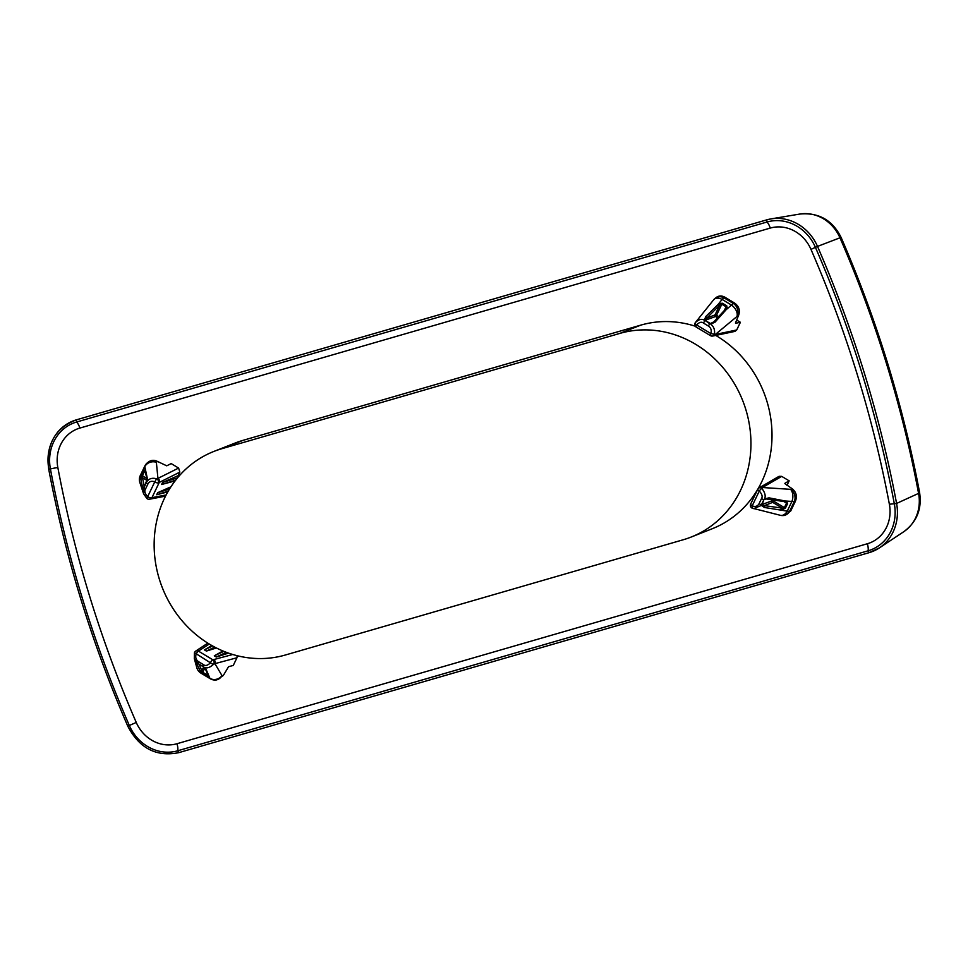 <?xml version="1.0" encoding="UTF-8"?>
<svg xmlns="http://www.w3.org/2000/svg" width="968" height="968" viewBox="0 0 968 968"><rect width="100%" height="100%" fill="white"/><g stroke="black" fill="none" stroke-linecap="round" stroke-linejoin="round"><path stroke-width="1.45" d="M774.315 499.827L773.674 501.158L772.222 500.746L772.791 499.561M717.59 317.746L715.546 316.524L716.501 315.314L718.643 316.609M783.886 501.412A1.198 0.786 -80.3 0 0 784.189 501.569L785.701 501.823A1.198 0.786 -80.3 0 1 785.399 501.666L786.5 503.191L784.382 507.607L773.674 501.158L772.718 502.368A1.198 1.077 68.7 0 1 772.222 500.746L761.453 504.715L763.909 499.597L761.913 505.03A1.198 0.835 172.9 0 1 761.405 505.429L761.453 504.715A3.001 0.968 -154.4 0 1 759.045 503.723L761.501 498.593A3.001 0.968 25.6 0 0 763.909 499.597L767.37 498.617M785.883 501.884L785.701 501.823A1.198 0.786 -80.3 0 0 786.524 501.255L787.589 503.614L785.471 508.031L782.301 508.139L772.718 502.368L764.393 505.611L761.913 505.03M724.294 310.522L726.073 306.796L726.048 308.731A1.198 0.75 -137 0 1 726.169 308.514L725.092 309.663A1.198 0.75 -137 0 0 724.971 309.893M713.803 321.872L709.846 323.844L705.261 320.529L710.609 323.614L709.846 323.844A3.001 0.811 121.1 0 0 708.419 326.047L703.47 323.07A3.001 0.811 -58.9 0 1 704.898 320.868L704.45 320.263A1.198 0.762 -26.5 0 1 705.079 320.287L715.546 316.524A1.198 1.077 68.7 0 1 715.05 314.902L716.501 315.314L721.813 304.23L726.073 306.796L726.738 305.815L727.234 308.538A1.198 0.75 -137 0 0 726.181 308.502L726.278 308.344M705.079 320.287L706.725 318.145L715.05 314.902L719.805 304.981L722.467 303.25L726.738 305.815M145.26 471.948L144.474 471.464L145.623 471.307M146.652 482.028L143.615 488.296A1.198 0.992 -146.8 0 1 143.917 487.775L146.664 482.052M147.051 480.491L142.526 477.769L142.357 475.881L144.474 471.464L143.857 470.859L145.031 469.855L145.2 470.605A1.198 1.113 167.7 0 0 145.115 471.283L147.088 479.354A1.198 1.101 -15.1 0 1 147.317 478.374L146.713 481.834C148.878 478.615 152.17 477.599 156.574 478.773A3.001 2.505 58.2 0 1 158.389 482.911A3.001 0.968 -154.4 0 1 154.759 481.87C151.637 480.673 149.35 481.374 147.91 484L145.466 489.118A3.001 0.968 -154.4 0 1 143.954 487.763L144.026 487.545M204.841 667.968L202.772 672.276L201.888 670.703L203.655 667.012M198.186 663.612L203.171 666.613M208.132 674.466L207.043 674.841L202.772 672.276L202.59 673.075L200.243 671.078A1.198 1.125 -25.8 0 0 201.888 670.703L198.597 663.419M785.471 508.031L782.446 509.761A1.198 0.774 -82.3 0 0 782.301 508.139L764.393 505.611A1.198 0.75 98.4 0 1 764.369 507.474L761.405 505.429L753.649 508.636L752.209 508.152L780.402 515.315A9.002 6.062 -76 0 0 787.25 511.14L791.897 501.436A9.002 2.892 25.6 0 0 794.317 501.448L789.67 511.152A9.002 2.892 -154.4 0 1 787.25 511.14L764.369 507.474M764.659 499.306L767.781 498.544A1.198 0.762 100.4 0 0 768.991 497.842L786.524 501.255M727.234 308.538L726.157 309.687A1.198 0.75 -137 0 0 725.092 309.663L713.658 322.041A1.198 0.738 42.5 0 0 713.549 322.247L710.609 323.614M695.278 322.731L695.23 322.78A3.001 1.065 34.2 0 1 695.278 322.731C698.618 319.343 701.679 318.52 704.45 320.263L705.66 316.633A1.198 0.726 44.5 0 1 706.725 318.145L719.805 304.981A1.198 0.75 -134.9 0 0 719.018 303.577L722.467 303.25M145.031 469.855A1.198 1.113 167.7 0 0 144.958 470.533L145.115 471.283M144.365 487.134L142.526 477.769A1.198 1.101 170.2 0 0 140.953 478.361L141.739 475.276L146.894 478.615M197.932 663.467A1.198 0.956 -63.1 0 1 197.629 663.382L203.51 666.867M197.617 663.37A1.198 0.956 -63.1 0 1 197.436 663.225L198.029 663.516A3.001 0.811 -58.9 0 1 198.549 661.676L203.498 664.653A3.001 0.811 121.1 0 0 202.977 666.504L205.289 668.525L207.769 674.938A1.198 1.137 -22.9 0 0 208.217 675.446L208.471 676.039L206.849 675.64L207.418 674.067M207.769 674.938L208.023 675.519A1.198 1.137 -22.9 0 0 208.471 676.039M750.878 503.904A3.001 0.968 25.6 0 0 750.66 504.086A3.001 0.968 25.6 0 0 752.196 505.853C755.33 507.05 757.605 506.337 759.045 503.723M759.844 487.412A3.001 2.638 60 0 1 762.421 487.521L761.828 488.356A3.001 0.665 129.1 0 0 759.299 491.018A3.001 0.968 -154.4 0 1 757.762 489.264L750.66 504.086A3.001 3.001 0 0 0 752.209 508.152M758.791 488.078A3.001 2.529 55.1 0 1 761.828 488.356C765.047 492.615 765.942 496.161 764.514 498.968L768.991 497.842M765.579 498.871L784.189 501.569A1.198 0.786 -80.3 0 0 785.012 500.988L791.897 501.436A9.002 5.627 -86.3 0 0 790.59 489.336L792.163 488.743C796.192 491.998 797.305 496.088 795.502 501L790.675 511.068L784.612 515.436M712.012 323.227L713.658 322.041A1.198 0.738 42.5 0 1 714.965 322.235L710.693 324.026C713.827 326.579 715.074 329.979 714.42 334.25A3.001 2.553 84.3 0 1 712.363 336.065M710.778 335.654A3.001 0.811 -58.9 0 1 710.476 335.654A3.001 0.811 -58.9 0 1 710.863 333.549C711.77 330.269 710.96 327.765 708.419 326.047M716.284 297.43C718.921 295.591 721.789 295.518 724.887 297.212L734.603 303.069L733.429 303.504A9.002 7.647 69.6 0 1 737.144 315.616A9.002 5.433 -130.8 0 0 731.493 305.077L722.116 299.427A9.002 2.432 -58.9 0 1 724.052 297.854L733.429 303.504A9.002 2.432 121.1 0 0 731.493 305.077L726.157 309.687L714.965 322.235M696.161 327.039A3.001 3.001 0 0 1 695.23 322.78A3.001 1.065 34.2 0 0 696.549 324.933A3.001 0.811 121.1 0 0 696.161 327.039L710.476 335.654A3.001 3.001 0 0 0 712.327 336.077L713.585 335.884A3.001 2.662 78.1 0 0 715.328 334.468L710.851 333.549L696.549 324.933C699.283 322.175 701.594 321.558 703.47 323.07M705.66 316.633L719.018 303.577M144.885 465.947A9.002 9.002 0 0 1 147.511 462.704A9.002 8.071 52.4 0 1 156.368 462.305A9.002 8.046 174.4 0 0 144.813 466.661L140.166 476.377A9.002 2.892 -154.4 0 1 140.227 475.663L144.885 465.947A9.002 2.892 25.6 0 0 144.813 466.661L147.317 478.374M147.088 498.593L143.615 493.801L146.942 498.556A3.001 3.001 0 0 0 148.794 499.234A3.001 2.831 90.7 0 1 147.088 498.593A3.001 0.665 -50.9 0 1 146.942 498.556A3.001 0.665 -50.9 0 1 147.656 496.693A3.001 0.968 25.6 0 0 151.286 497.733A3.001 2.831 90.7 0 1 148.83 499.234M142.707 488.005L140.166 476.377A9.002 8.482 161.6 0 0 139.815 482.391L143.603 493.801L143.615 488.296L142.707 488.005A1.198 1.089 -12.5 0 1 144.196 487.086M198.271 663.733A1.198 1.125 157.5 0 1 196.722 663.612L197.436 663.237L194.302 658.555L194.411 652.928M195.185 651.561A3.001 2.807 44.7 0 1 198.488 651.149A3.001 0.811 121.1 0 0 196.105 654.162C195.197 657.453 196.008 659.946 198.549 661.676M200.243 671.078L196.722 663.612M194.411 652.819L194.495 652.698A3.001 2.807 44.7 0 1 195.137 651.597A3.001 3.001 0 0 0 194.411 652.819L194.302 658.555L196.843 667.775A9.002 8.676 -15.4 0 0 200.57 672.724L209.947 678.374A9.002 2.432 121.1 0 0 210.25 678.737L200.872 673.087A9.002 2.432 -58.9 0 1 200.57 672.724L199.952 670.473A1.198 1.125 -25.8 0 0 201.586 670.086M194.495 652.698L210.419 662.79A3.001 0.811 -58.9 0 1 212.803 659.777A3.001 2.529 81.4 0 1 213.626 664.23A3.001 1.065 -145.8 0 1 210.419 662.79C207.684 665.548 205.373 666.165 203.498 664.653M195.137 651.597L196.189 650.75A3.001 2.771 56.8 0 1 199.033 650.702L198.488 651.149L212.803 659.777L213.771 659.571A3.001 2.626 75 0 1 214.92 663.649L213.626 664.23C209.693 667.847 206.378 668.767 203.679 666.988L206.027 669.215A1.198 1.137 160.5 0 1 205.289 668.525M206.027 669.215L209.947 678.374A9.002 8.313 -30.6 0 0 221.987 675.591A9.002 8.143 85.2 0 1 215.646 679.996A9.002 9.002 0 0 1 210.25 678.737M792.163 488.743L784.854 483.589M734.603 303.069C738.899 306.215 740.266 310.208 738.717 315.036L715.328 334.468L736.696 329.979L734.93 331.395M735.45 323.046L738.717 315.036M148.467 461.978C151.262 460.018 154.263 459.836 157.482 461.446L156.368 462.305L157.929 478.398L156.574 478.773L154.759 481.87L147.656 496.693C144.91 493.559 144.172 491.042 145.466 489.118M171.179 463.599L166.738 465.814L157.482 461.446M237.16 655.711L236.954 657.756L214.92 663.649L221.987 675.591L223.318 675.482L216.844 679.887M223.318 675.482L228.545 666.71L233.276 665.452L236.954 657.756M757.98 489.082A3.001 2.529 55.1 0 1 758.755 488.102L779.058 476.316L781.733 476.377L789.138 480.83L785.012 483.238M740.375 322.32L736.696 329.979M735.801 323.251L740.387 322.284L736.551 319.984M171.203 463.611L178.608 468.064L179.842 472.13L178.136 475.687L178.523 476.704M175.099 480.902L161.596 484.496L162.576 482.439L178.136 475.687M167.827 491.877L156.683 494.745L157.663 492.688L170.912 486.831M216.408 647.991L206.39 651.077L204.405 649.879L211.859 645.559M228.496 653.122L216.287 657.042L214.303 655.844L222.894 650.968M789.162 480.842L786.996 485.367M691.176 537.046A108.005 98.046 -111.6 0 0 744.307 404.914A108.005 98.046 -111.6 0 0 619.774 333.428L221.853 448.704A108.005 98.046 68.4 0 0 213.916 451.415A108.005 98.046 68.4 0 0 160.785 583.547A108.005 98.046 68.4 0 0 285.318 655.021L683.239 539.757A108.005 98.046 -111.6 0 0 691.176 537.046L712.242 528.734A108.005 98.046 -111.6 0 0 766.813 400.97A108.005 98.046 -111.6 0 0 715.763 335.424M695.278 326.216A108.005 98.046 -111.6 0 0 640.84 325.115L619.774 333.428M221.853 448.704L242.92 440.379A108.005 98.046 -111.6 0 0 234.982 443.09L213.916 451.415M242.92 440.379L640.84 325.115M783.644 501.472L787.589 503.614M782.446 509.761L780.91 509.555A1.198 0.774 -82.3 0 0 780.765 507.934M718.68 306.106A1.198 0.75 -134.9 0 0 717.881 304.702L722.116 299.427A9.002 5.796 -141.3 0 0 713.67 299.765L695.69 322.162M141.739 475.276L143.857 470.859M146.41 482.645A3.001 0.968 25.6 0 0 147.91 484M142.671 478.567A1.198 1.101 170.2 0 0 141.098 479.172L140.953 478.361M206.849 675.64L202.59 673.075M766.668 219.893L76.315 419.858L76.617 422.012A43.088 39.119 -111.6 0 0 50.409 468.935A1096.115 995.031 -111.6 0 0 129.325 725.468A43.088 39.119 -111.6 0 0 177.761 750.769L868.127 550.792L869.095 552.668A45.206 41.031 -111.6 0 0 879.343 547.924A45.206 41.031 -111.6 0 0 896.586 503.445L918.584 493.377A20.401 1.767 -10.7 0 0 919.588 492.567C922.08 509.011 916.769 522.067 903.688 531.771A39.023 35.417 -111.6 0 0 918.584 493.377A1092.049 991.329 -111.6 0 0 839.958 237.801L841.107 237.426C876.814 319.706 902.987 404.769 919.6 492.591M867.352 543.75A36.227 32.888 -111.6 0 0 889.386 504.292A9.002 0.786 169.3 0 1 894.335 503.856A1096.115 995.031 -111.6 0 0 815.419 247.336A43.088 39.119 -111.6 0 0 766.983 222.023L76.617 422.012A9.002 3.763 -106.2 0 1 79.872 428.074A36.227 32.888 -111.6 0 0 57.838 467.532A1089.254 988.8 -111.6 0 0 136.258 722.455A36.227 32.888 -111.6 0 0 176.987 743.726L867.352 543.75A9.002 3.763 -106.2 0 1 868.127 550.792A43.088 39.119 -111.6 0 0 894.335 503.856L896.586 503.445A1098.232 996.943 -111.6 0 0 817.512 246.417L839.958 237.801A39.023 35.417 -111.6 0 0 799.737 214.061C818.638 212.282 832.42 220.075 841.107 237.426M752.33 508.176L752.196 505.841L759.299 491.018C762.058 494.152 762.796 496.681 761.501 498.593M790.675 511.068L789.67 511.152A9.002 8.143 85.2 0 1 783.33 515.545L784.54 515.448M781.733 476.377L762.421 487.521L790.59 489.336A9.002 7.647 69.6 0 1 794.317 501.448L795.502 501M714.094 299.306A9.002 8.071 52.4 0 1 715.195 298.265A9.002 8.071 52.4 0 1 724.052 297.854L724.887 297.212M76.29 419.87A45.206 41.031 -111.6 0 0 48.848 469.081L48.715 469.165C45.883 444.506 55.079 428.074 76.315 419.858L766.716 219.869A45.206 41.031 -111.6 0 1 770.915 218.913L766.692 219.881L766.983 222.023A9.002 3.763 73.8 0 1 770.25 228.085L79.872 428.074M176.987 743.726A9.002 3.763 -106.2 0 1 177.761 750.769L178.669 752.68L868.974 552.704M889.386 504.292A1089.254 988.8 -111.6 0 0 810.966 249.369L817.512 246.417A45.206 41.031 -111.6 0 0 770.915 218.913L799.737 214.061M178.608 468.064L157.929 478.398A3.001 2.614 63.4 0 1 159.272 482.415L151.964 497.661A3.001 2.783 79.1 0 1 150.064 499.113L165.528 496.148M57.838 467.532A9.002 0.786 -10.7 0 0 50.409 468.935L48.715 469.165C65.437 557.616 91.791 643.284 127.776 726.157L127.921 726.109M136.258 722.455L127.776 726.157C139.319 748.264 156.284 757.109 178.669 752.68L869.034 552.692L879.343 547.924L903.688 531.771M179.842 472.13L159.272 482.415M177.519 477.889L162.576 482.439M175.644 480.213L161.596 484.496M169.473 489.094L157.663 492.688M168.19 491.236L156.683 494.745M166.145 494.95L151.964 497.661M209.245 644.035L199.033 650.702M212.621 645.983L204.405 649.879M214.727 647.12L206.39 651.077M223.802 651.343L214.303 655.844M226.258 652.311L216.287 657.042M232.743 654.501L213.771 659.571M810.966 249.369A36.227 32.888 -111.6 0 0 770.25 228.085M147.088 479.354L143.942 487.86M780.402 515.315A9.002 9.002 0 0 0 783.33 515.545M758.755 488.102A3.001 3.001 0 0 0 757.762 489.264M716.235 297.466L715.195 298.265A9.002 9.002 0 0 0 713.67 299.765M140.227 475.663A9.002 9.002 0 0 0 139.815 482.391M196.843 667.775A9.002 9.002 0 0 0 200.872 673.087M147.511 462.704L148.431 462.002M148.794 499.234L150.064 499.113M216.784 679.899L215.646 679.996M734.906 331.395L713.585 335.884M207.817 643.151L196.189 650.75"/></g></svg>
